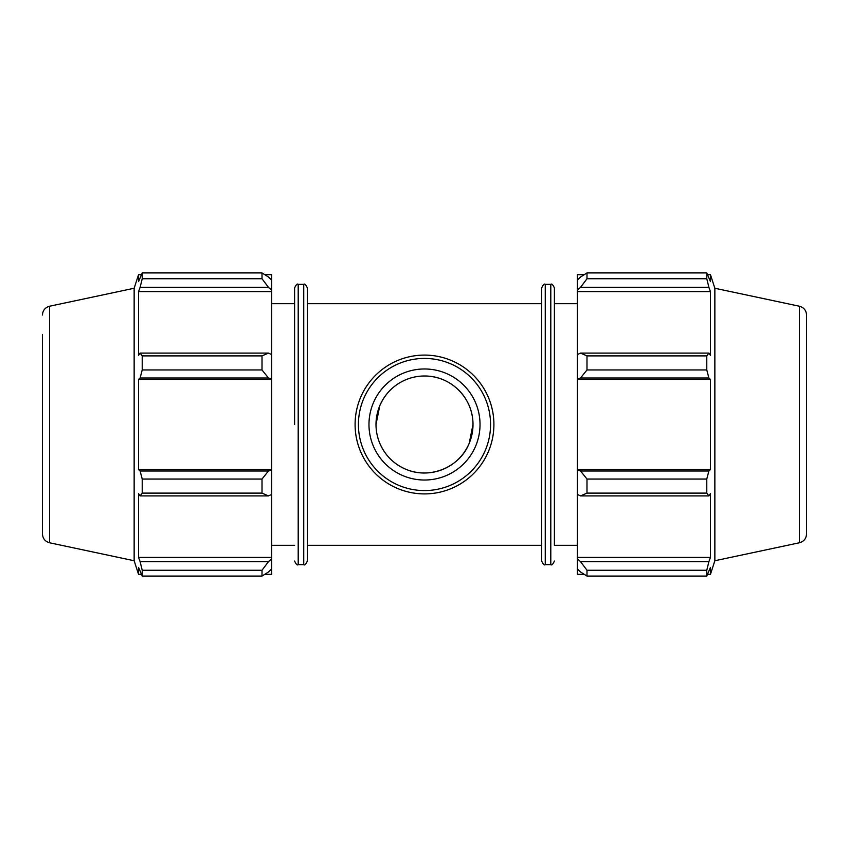 <?xml version="1.0" encoding="UTF-8"?>
<svg xmlns="http://www.w3.org/2000/svg" width="849" height="849" viewBox="0 0 849 849"><rect width="100%" height="100%" fill="white"/><g stroke="black" fill="none" stroke-linecap="round" stroke-linejoin="round"><path stroke-width="1.27" d="M264.824 274.683L271.68 274.683L271.68 280.085L268.454 277.007L262.012 272.932L262.012 278.748L268.454 287.333L271.68 290.188L271.68 280.085M271.68 290.188L271.68 354.585L268.454 353.088L262.012 355.89L262.012 369.952L268.454 377.996L271.68 378.962L271.68 354.585M271.68 378.962L271.68 470.038L268.454 471.004L262.012 479.048L262.012 493.11L268.454 495.912L271.68 494.415L271.68 470.038M271.68 494.415L271.68 558.812L268.454 561.667L262.012 570.252L262.012 576.068L268.454 571.993L271.68 568.915L271.68 558.812M271.68 568.915L271.68 574.317L264.824 574.317M271.68 291.61L138.546 291.61L140.117 287.333L268.454 287.333M262.012 278.748L142.218 278.748L140.117 287.333M271.68 379.45L138.546 379.45L140.117 377.996L268.454 377.996M262.012 369.952L142.218 369.952L140.117 377.996M262.012 493.11L142.218 493.11L140.117 495.912L268.454 495.912M268.454 471.004L140.117 471.004L142.218 479.048L262.012 479.048M142.218 479.048L142.218 493.11M42.45 514.314L42.45 533.979C42.758 538.574 45.135 541.503 49.56 542.766L49.56 306.234L134.142 288.257L134.142 560.743L138.546 574.317L138.546 567.376L142.218 576.068L262.012 576.068M268.454 353.088L140.117 353.088L142.218 355.89L142.218 369.952M140.117 353.088L138.546 355.328L138.546 291.61M134.142 288.257L138.546 274.683L138.546 281.624L142.218 272.932L142.218 278.748M268.454 561.667L140.117 561.667L142.218 570.252L142.218 576.068M140.117 561.667L138.546 557.39L138.546 493.672L140.117 495.912M140.117 471.004L138.546 469.55L138.546 379.45M142.218 355.89L262.012 355.89M142.218 272.932L262.012 272.932M142.218 570.252L262.012 570.252M294.603 424.5L294.603 287.949L294.603 424.5M307.338 424.5L307.338 287.949C305.852 284.648 304.653 283.46 303.74 284.351L303.74 564.649C304.653 565.54 305.852 564.352 307.338 561.051L307.338 424.5M271.68 557.39L138.546 557.39M271.68 469.55L138.546 469.55M42.45 533.979L42.45 334.686M584.176 574.317L577.32 574.317L577.32 568.915L580.546 571.993L586.988 576.068L586.988 570.252L580.546 561.667L577.32 558.812L577.32 568.915M577.32 558.812L577.32 494.415L580.546 495.912L586.988 493.11L586.988 479.048L580.546 471.004L577.32 470.038L577.32 494.415M577.32 470.038L577.32 378.962L580.546 377.996L586.988 369.952L586.988 355.89L580.546 353.088L577.32 354.585L577.32 378.962M577.32 354.585L577.32 290.188L580.546 287.333L586.988 278.748L586.988 272.932L580.546 277.007L577.32 280.085L577.32 290.188M577.32 280.085L577.32 274.683L584.176 274.683M799.44 306.234C803.865 307.497 806.242 310.426 806.55 315.021L806.55 533.979C806.242 538.574 803.865 541.503 799.44 542.766L799.44 306.234L714.858 288.257L710.454 274.683L710.454 281.624L706.782 272.932L706.782 278.748L586.988 278.748M586.988 272.932L706.782 272.932M580.546 287.333L708.883 287.333L710.454 291.61L710.454 355.328L708.883 353.088L580.546 353.088M586.988 355.89L706.782 355.89L708.883 353.088M577.32 469.55L710.454 469.55L708.883 471.004L580.546 471.004M586.988 479.048L706.782 479.048L708.883 471.004M577.32 557.39L710.454 557.39L708.883 561.667L580.546 561.667M586.988 570.252L706.782 570.252L708.883 561.667M580.546 377.996L708.883 377.996L706.782 369.952L586.988 369.952M577.32 379.45L710.454 379.45L710.454 469.55M708.883 377.996L710.454 379.45M714.858 288.257L714.858 560.743L710.454 574.317L710.454 567.376L706.782 576.068L586.988 576.068M706.782 479.048L706.782 493.11L586.988 493.11M580.546 495.912L708.883 495.912L706.782 493.11M708.883 495.912L710.454 493.672L710.454 557.39M706.782 570.252L706.782 576.068M708.883 287.333L706.782 278.748M706.782 355.89L706.782 369.952M577.32 291.61L710.454 291.61M577.32 545.313L554.397 545.313L554.397 287.949L554.397 303.687L577.32 303.687M545.26 284.351C544.347 283.46 543.148 284.648 541.662 287.949L541.662 561.051C543.148 564.352 544.347 565.54 545.26 564.649L545.26 284.351L550.799 284.351L550.799 564.649C551.712 565.54 552.911 564.352 554.397 561.051M806.55 424.5L806.55 514.314M376.001 424.5A48.499 48.499 0 0 0 448.75 466.504A48.499 48.499 0 0 0 448.75 382.496A48.499 48.499 0 0 0 376.001 424.5L379.79 405.716C385.075 393.618 393.713 384.968 405.705 379.79M424.5 376.001C450.872 375.778 473.148 397.841 472.999 424.5L469.21 443.284C460.009 467.13 429.934 479.865 405.716 469.21C393.713 464.032 385.075 455.382 379.79 443.284M355.094 424.5A69.406 69.406 0 0 0 459.203 484.609A69.406 69.406 0 0 0 459.203 364.391A69.406 69.406 0 0 0 355.094 424.5M358.416 424.5A66.084 66.084 0 0 1 457.537 367.277A66.084 66.084 0 0 1 457.537 481.723A66.084 66.084 0 0 1 358.416 424.5M368.975 424.5A55.525 55.525 0 0 0 452.262 472.585A55.525 55.525 0 0 0 452.262 376.415A55.525 55.525 0 0 0 368.975 424.5M294.603 561.051C296.089 564.352 297.288 565.54 298.201 564.649L298.201 284.351C297.288 283.46 296.089 284.648 294.603 287.949M307.338 545.313L541.662 545.313M307.338 303.687L541.662 303.687M298.201 564.649L303.74 564.649M298.201 284.351L303.74 284.351M138.546 274.683L141.305 274.683M138.546 574.317L141.305 574.317M49.56 306.234C45.135 307.497 42.758 310.426 42.45 315.021M49.56 542.766L134.142 560.743M271.68 545.313L294.603 545.313M271.68 303.687L294.603 303.687M550.799 284.351C551.712 283.46 552.911 284.648 554.397 287.949M545.26 564.649L550.799 564.649M707.695 274.683L710.454 274.683M707.695 574.317L710.454 574.317M799.44 542.766L714.858 560.743"/></g></svg>
